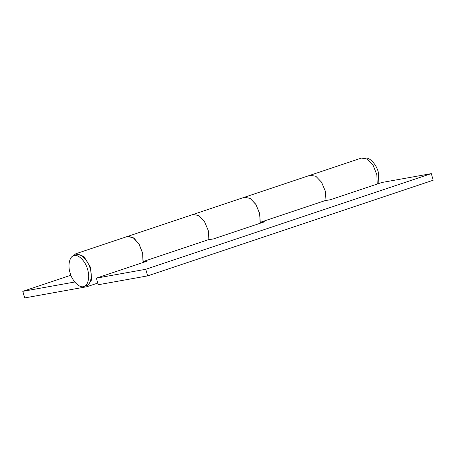 <?xml version="1.0" encoding="UTF-8"?>
<svg xmlns="http://www.w3.org/2000/svg" width="456" height="456" viewBox="0 0 456 456"><rect width="100%" height="100%" fill="white"/><g stroke="black" fill="none" stroke-linecap="round" stroke-linejoin="round"><path stroke-width="0.68" d="M378.873 183.494L378.286 172.129C376.548 164.793 369.822 157.229 365.598 158.118L365.245 158.158M143.138 261.767L147.693 260.946L96.358 278.149L98.251 284.738L147.653 275.886L433.2 180.217L431.308 173.622L381.906 182.48L330.572 199.677L324.729 200.725M326.012 200.497L325.373 191.309L321.588 182.269L315.877 176.278L310.08 175.269L315.837 176.255L321.526 182.166L325.327 191.127L326.04 200.287L260.268 222.323L259.555 213.163L255.753 204.202L250.065 198.292L244.308 197.305L250.247 198.4L256.044 204.676L259.755 214.012L260.125 223.28M192.939 214.519L198.73 215.488L204.419 221.399L208.221 230.36L208.933 239.52L143.161 261.556L142.608 253.057L139.319 244.553L134.206 238.385L128.689 236.271M260.245 222.528L264.799 221.713L213.465 238.91L207.628 239.959M147.653 275.886L145.76 269.291L96.358 278.149M145.76 269.291L431.308 173.622M72.857 256.118L75.867 253.741L83.87 256.432L90.419 267.205L91.679 279.75L86.914 286.716L24.692 297.928L22.8 291.333L70.902 275.219M22.8 291.333L74.755 282.019M143.019 262.513L142.648 253.245L138.938 243.909L133.141 237.639L127.201 236.544L192.974 214.508L198.77 215.511L204.482 221.502L208.267 230.542L208.911 239.731M192.974 214.508L361.414 158.072L367.354 159.167L373.15 165.437L376.861 174.779L377.232 184.047M73.849 255.702C77.908 253.633 85.717 261.339 87.609 269.513C90.037 276.724 88.099 285.844 83.801 286.476C79.743 288.545 71.934 280.839 70.042 272.665C67.608 265.455 69.551 256.335 73.849 255.702L76.414 254.841C80.473 252.772 88.282 260.479 90.174 268.652C92.602 275.863 90.664 284.983 86.366 285.616L83.801 286.476M97.772 283.079L86.914 286.716M127.201 236.544L75.867 253.741"/></g></svg>
